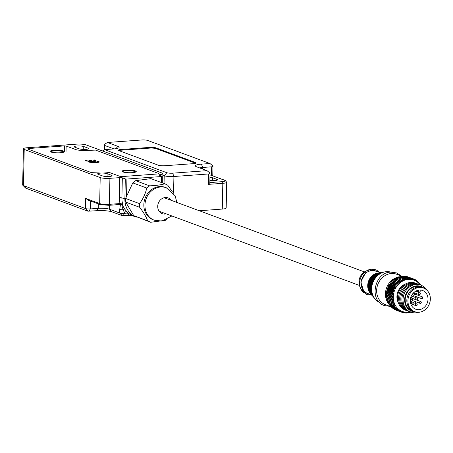<?xml version="1.0" encoding="UTF-8"?>
<svg xmlns="http://www.w3.org/2000/svg" width="453" height="453" viewBox="0 0 453 453"><rect width="100%" height="100%" fill="white"/><g stroke="black" fill="none" stroke-linecap="round" stroke-linejoin="round"><path stroke-width="0.68" d="M125.832 170.22A7.152 1.291 -178.8 0 1 133.386 170.487A7.152 1.291 -178.8 0 1 136.127 171.817A7.152 1.291 -178.8 0 1 132.384 172.644A7.152 1.291 -178.8 0 1 122.072 171.523A7.152 1.291 -178.8 0 1 125.832 170.22M53.947 150.311A7.152 1.291 -178.8 0 1 61.5 150.577A7.152 1.291 -178.8 0 1 64.247 151.914A7.152 1.291 -178.8 0 1 60.498 152.74A7.152 1.291 -178.8 0 1 50.192 151.619A7.152 1.291 -178.8 0 1 53.947 150.311M97.503 162.576L97.344 161.483L96.806 161.285L98.075 161.194L98.731 161.438L99.094 162.185L96.319 162.695L92.004 162.638L88.465 161.897L92.808 162.434L95.685 162.423L97.91 161.874L97.882 162.519M99.371 161.902L99.094 162.185M93.403 160.022L94.666 159.932L95.725 160.872L93.035 161.432L89.439 161.466L85.056 160.634L91.5 161.223L89.099 160.334L90.368 160.243L92.763 161.132L94.32 160.826L93.403 160.022M94.309 161.296L94.105 160.283M98.731 161.438L98.714 162.027L97.888 161.795M98.075 161.194L98.063 161.783M95.685 162.423L95.679 162.735M90.249 161.993L90.238 162.412M89.728 161.8L89.717 162.31M98.714 162.027L99.088 162.191M95.26 160.152L95.249 160.741L94.524 160.532M94.666 159.932L94.654 160.521M94.088 160.872L94.309 161.421M92.763 161.132L92.757 161.449M91.5 161.262L92.106 161.483M90.368 160.243L90.357 160.798M91.5 161.223L91.495 161.506M86.851 160.736L86.846 161.149M86.319 160.538L86.308 161.036M95.249 160.741L95.708 161.461M390.763 306.653L385.418 304.671A16.223 14.151 -69.7 0 1 376.641 290.509A16.223 14.151 -69.7 0 1 391.386 273.51A16.223 14.151 -69.7 0 1 396.686 274.246L402.406 276.364M371.398 294.546A12.622 11.008 -69.7 0 1 370.967 294.059L370.265 293.227A12.016 10.481 -69.7 0 1 367.711 285.549A12.016 10.481 -69.7 0 1 377.734 273.057L378.81 272.882A12.622 11.008 -69.7 0 1 379.455 272.797M371.902 295.18L367.604 293.589A12.016 10.481 -69.7 0 1 361.103 283.097A12.016 10.481 -69.7 0 1 375.956 271.053L380.248 272.644M379.54 302.451A16.223 14.151 -69.7 0 1 375.135 299.042A16.223 14.151 -69.7 0 1 371.687 288.674A16.223 14.151 -69.7 0 1 385.22 271.817A16.223 14.151 -69.7 0 1 390.78 272.106M430.35 299.048A12.616 11.008 -69.7 0 1 414.755 311.692A12.616 11.008 -69.7 0 1 407.927 300.679A12.616 11.008 -69.7 0 1 423.521 288.029A12.616 11.008 -69.7 0 1 430.35 299.048M423.521 288.029L420.769 287.009A12.616 11.008 110.3 0 0 405.175 299.66A12.616 11.008 110.3 0 0 412.004 310.673L413.657 311.285A12.616 11.008 -69.7 0 1 406.828 300.271A12.616 11.008 -69.7 0 1 422.423 287.621A12.616 11.008 -69.7 0 0 406.828 300.271A12.616 11.008 -69.7 0 0 413.657 311.285L414.755 311.692M420.197 290.039A9.972 8.703 -69.7 0 1 422.604 290.509A9.972 8.703 -69.7 0 1 428 299.218A9.972 8.703 -69.7 0 1 415.673 309.212A9.972 8.703 -69.7 0 1 410.276 300.509A9.972 8.703 -69.7 0 1 418.487 290.163L418.453 292.009L420.158 291.885L420.197 290.039M418.091 295.277A9.972 8.703 110.3 0 0 418.034 294.195M417.536 291.959A9.972 8.703 110.3 0 0 417.411 291.624M411.432 305.458A9.972 8.703 110.3 0 0 413.113 304.609M414.852 303.204A9.972 8.703 110.3 0 0 415.996 301.845M416.987 300.158A9.972 8.703 110.3 0 0 417.332 299.359M417.44 299.065A9.972 8.703 110.3 0 0 417.915 297.264M420.424 303.414A0.963 0.838 -69.7 0 1 420.112 303.368L412.842 300.673A0.963 0.838 -69.7 0 1 413.51 298.872L420.78 301.562A0.963 0.838 -69.7 0 1 421.296 302.406M421.783 298.623A0.963 0.838 -69.7 0 1 421.466 298.578L414.195 295.883A0.963 0.838 -69.7 0 1 413.674 295.101M414.648 294.037A0.963 0.838 -69.7 0 1 414.863 294.082L422.134 296.772A0.963 0.838 -69.7 0 1 422.655 297.615M418.453 292.009L415.905 291.064M166.234 213.873A8.409 7.339 -69.7 0 1 165.43 214.026A8.409 7.339 -69.7 0 1 165.022 214.071A8.409 7.339 -69.7 0 1 162.27 213.686A8.409 7.339 -69.7 0 1 157.842 205.005A8.409 7.339 -69.7 0 1 164.954 197.57A8.409 7.339 -69.7 0 1 165.368 197.525A8.409 7.339 -69.7 0 1 168.114 197.91A8.409 7.339 -69.7 0 1 171.24 200.351M159.569 186.568A17.305 15.096 110.3 0 0 143.839 204.705A17.305 15.096 110.3 0 0 153.205 219.807L154.303 220.215A17.305 15.096 110.3 0 1 145.198 202.355A17.305 15.096 110.3 0 1 159.83 187.061A17.305 15.096 110.3 0 1 160.673 186.976A17.305 15.096 110.3 0 1 166.325 187.763L165.226 187.355A17.305 15.096 110.3 0 0 159.569 186.568M172.282 191.687L167.78 185.243L164.852 183.799C160.94 184.892 155.849 185.571 149.581 185.838L146.761 188.052C145.498 193.652 143.091 198.844 139.547 203.635L139.649 207.287C143.465 212.214 146.149 216.727 147.706 220.838L150.634 222.281L165.906 220.237L166.67 219.671M149.581 185.838L135.634 180.668L150.906 178.629L164.852 183.799M147.706 220.838L133.754 215.668L150.634 222.281M133.754 215.668L125.702 202.123L125.594 198.465L132.814 182.882L135.634 180.668M125.702 202.123L139.649 207.287M132.814 182.882L146.761 188.052M139.547 203.635L125.594 198.465M50.611 151.88A6.608 1.195 -178.8 0 1 55.77 150.866A6.608 1.195 -178.8 0 1 63.086 151.63A6.608 1.195 -178.8 0 1 63.816 152.157M98.154 174.309A5.045 0.912 -178.8 0 1 97.593 173.873A5.045 0.912 -178.8 0 1 100.323 173.125A5.045 0.912 -178.8 0 1 107.123 173.652L111.529 175.283A5.045 0.912 -178.8 0 1 112.089 175.719A5.045 0.912 -178.8 0 1 108.222 176.523A5.045 0.912 -178.8 0 1 102.559 175.94L98.154 174.309M74.813 147.202A5.045 0.912 -178.8 0 1 74.252 146.766A5.045 0.912 -178.8 0 1 76.982 146.019A5.045 0.912 -178.8 0 1 83.782 146.546L88.188 148.182A5.045 0.912 -178.8 0 1 88.748 148.612A5.045 0.912 -178.8 0 1 84.881 149.416A5.045 0.912 -178.8 0 1 79.218 148.833L74.813 147.202M157.044 174.02L121.812 176.585L120.192 176.46L110.94 173.035A9.134 1.648 1.2 0 0 98.641 172.072L90.832 172.4L28.052 149.145A2.882 0.521 -178.8 0 1 27.735 148.895A2.882 0.521 -178.8 0 1 29.292 148.471L64.53 145.9L66.144 146.025L75.396 149.456A9.134 1.648 1.2 0 0 87.695 150.413L95.509 150.085L158.29 173.34A2.882 0.521 -178.8 0 1 158.607 173.59A2.882 0.521 -178.8 0 1 157.044 174.02M126.919 179.043L161.511 176.523L162.027 176.24L159.031 175.13A1.925 0.345 -178.8 0 1 158.816 174.966A1.925 0.345 -178.8 0 1 159.683 174.694A7.208 1.302 1.2 0 0 162.933 173.68A7.208 1.302 1.2 0 0 162.129 173.063L86.138 144.909A7.208 1.302 1.2 0 0 76.427 144.156L27.31 147.735A7.208 1.302 1.2 0 0 23.409 148.805A7.208 1.302 1.2 0 0 24.207 149.428L100.204 177.576A7.208 1.302 1.2 0 0 109.915 178.329L119.739 177.616A1.925 0.345 -178.8 0 1 122.327 177.819L125.3 178.918L126.919 179.043L126.557 196.392M125.3 178.918L124.881 199.009A20.668 18.029 110.3 0 0 136.064 217.049A20.668 18.029 110.3 0 0 136.11 217.066L136.438 216.993M87.944 199.949L85.674 198.391L85.458 208.55L23.454 185.583L24.207 149.428M23.409 148.805L22.65 184.966A7.208 1.302 1.2 0 0 22.769 185.203A7.208 1.302 1.2 0 0 23.454 185.583L25.957 188.233L87.961 211.2L96.834 210.702A11.297 2.038 -178.8 0 1 112.05 211.885L122.18 215.639L131.359 215.305L136.025 217.032M129.405 215.26L126.398 213.001L127.984 212.859L131.325 215.294L136.11 217.066M122.327 177.819L121.908 197.904A20.668 18.029 110.3 0 0 122.452 203.261L122.497 205.3L124.575 208.969L126.693 211.568A20.668 18.029 110.3 0 0 127.984 212.859M22.769 185.203L25.544 188.006A4.326 0.781 1.2 0 0 25.957 188.233M100.204 177.576L99.66 203.573A1.2 1.048 110.3 0 0 100.311 204.62L108.907 205.322L120.419 204.484L119.915 203.556L109.371 204.326A1.2 0.544 85.8 0 1 108.907 205.322A1.2 0.544 85.8 0 1 108.794 205.305L100.702 204.671M122.452 203.261A1.925 0.566 -13.1 0 0 119.915 203.556L119.315 197.701L119.739 177.616M87.961 211.2L85.458 208.55A3.607 0.651 1.2 0 0 90.317 208.929L98.216 208.352A8.409 1.518 -178.8 0 1 109.547 209.235L119.677 212.989A3.607 0.651 1.2 0 0 124.53 213.369L125.192 213.318L124.547 212.633A1.925 0.855 138.1 0 1 126.693 211.568M126.398 213.001L125.192 213.318M123.154 215.713L124.53 213.369L124.547 212.633L123.074 209.779A1.925 0.317 143.8 0 1 124.575 208.969M120.481 204.235L119.751 209.36A3.607 0.651 1.2 0 0 123.074 209.779L121.772 204.847L122.497 205.3M121.772 204.847L120.628 204.286M424.025 288.233A13.216 11.529 110.3 0 0 416.658 285.843A13.216 11.529 110.3 0 0 404.659 299.229A13.216 11.529 110.3 0 0 415.271 311.868M426.579 289.863A14.417 12.582 110.3 0 0 416.131 284.461A14.417 12.582 110.3 0 0 403.023 299.575A14.417 12.582 110.3 0 0 415.537 312.819A14.417 12.582 110.3 0 0 418.266 312.293M386.709 299.133L386.941 298.199L386.5 298.034L393.442 300.605L392.44 301.251L386.709 299.133A17.661 15.408 110.3 0 0 386.805 299.524L393.776 302.009L392.836 302.706L387.105 300.582A17.661 15.408 110.3 0 0 387.23 300.962L394.223 303.363L393.351 304.105L387.621 301.981A17.661 15.408 110.3 0 0 387.779 302.344L394.79 304.648L393.98 305.43L388.255 303.312A17.661 15.408 110.3 0 0 388.442 303.652L394.167 305.769L395.458 305.871L394.722 306.681L388.997 304.558A17.661 15.408 110.3 0 0 389.212 304.875L394.937 306.998L396.228 307.004L395.571 307.842L389.846 305.718A17.661 15.408 110.3 0 0 390.084 306.013L395.814 308.131L397.094 308.051L396.517 308.901A17.661 15.408 110.3 0 0 396.783 309.167L398.045 309.003L397.547 309.858A17.661 15.408 110.3 0 0 397.836 310.09L399.082 309.841L398.663 310.696A17.661 15.408 110.3 0 0 398.974 310.9L400.186 310.571L399.852 311.415A17.661 15.408 110.3 0 0 400.18 311.585L401.358 311.177L401.103 312.009L395.378 309.886A17.661 15.408 110.3 0 0 395.718 310.022L401.443 312.145L402.581 311.664L402.406 312.468A17.661 15.408 110.3 0 0 402.762 312.57L403.85 312.021L403.753 312.791A17.661 15.408 110.3 0 0 404.116 312.853L405.152 312.247L405.135 312.978L404.382 312.7M400.18 311.585L394.45 309.467A17.661 15.408 -69.7 0 1 394.127 309.297L394.036 309.076M398.663 310.696L392.938 308.578A17.661 15.408 110.3 0 0 393.244 308.782L398.974 310.9M392.938 308.578L392.83 308.238M397.547 309.858L391.822 307.734A17.661 15.408 110.3 0 0 392.111 307.972L397.836 310.09M391.822 307.734L391.715 307.293M396.517 308.901L390.786 306.783A17.661 15.408 110.3 0 0 391.052 307.043L396.783 309.167M390.786 306.783L390.696 306.239M389.846 305.718L389.727 304.597M388.997 304.558L388.957 303.465M398.447 277.015A16.223 14.151 -69.7 0 0 385.452 293.776A16.223 14.151 -69.7 0 0 388.255 303.306L388.289 302.242M387.621 301.981L387.728 300.951M387.105 300.582L387.275 299.603M386.437 297.632L386.726 296.76L386.313 296.511L393.221 299.167L392.162 299.756L386.437 297.632A17.661 15.408 110.3 0 0 386.5 298.034M386.29 296.098L386.624 295.294L386.256 294.96L393.125 297.7L392.015 298.221L386.29 296.098A17.661 15.408 110.3 0 0 386.313 296.511M386.267 294.546L386.647 293.81L386.33 293.397L393.147 296.217L391.992 296.67L386.267 294.546A17.661 15.408 110.3 0 0 386.262 294.643A17.661 15.408 110.3 0 0 386.256 294.96M386.369 292.983L386.794 292.321L386.522 291.84L392.253 293.963L393.289 294.727L392.094 295.107L386.369 292.983A17.661 15.408 110.3 0 0 386.33 293.397M386.596 291.426L387.055 290.843L386.845 290.294L392.57 292.411L393.549 293.25L392.326 293.55L386.596 291.426A17.661 15.408 110.3 0 0 386.522 291.84M386.953 289.886L387.434 289.382L387.287 288.771L393.011 290.894L393.929 291.789L392.677 292.009L386.953 289.886A17.661 15.408 110.3 0 0 386.845 290.294M387.423 288.374L387.927 287.955L387.847 287.287L393.572 289.41L394.421 290.362L393.153 290.498L387.423 288.374A17.661 15.408 110.3 0 0 387.287 288.771M388.011 286.902L388.527 286.573L388.521 285.854L394.246 287.978L395.022 288.98L393.742 289.025L388.011 286.902A17.661 15.408 110.3 0 0 387.847 287.287M388.719 285.486L389.235 285.243L389.303 284.484L395.027 286.607L395.729 287.649L394.444 287.61L388.719 285.486A17.661 15.408 110.3 0 0 388.521 285.854M389.529 284.133L390.039 283.98L390.186 283.187L395.911 285.311L396.539 286.387L389.529 284.133A17.661 15.408 110.3 0 0 389.303 284.484M390.435 282.853L390.939 282.791L391.166 281.97L396.89 284.093L397.44 285.197L390.435 282.853A17.661 15.408 110.3 0 0 390.186 283.187M391.437 281.664L391.924 281.692L392.23 280.849L397.955 282.972L398.425 284.099L391.437 281.664A17.661 15.408 110.3 0 0 391.166 281.97M392.525 280.566L392.989 280.679L393.374 279.829L399.099 281.947L399.484 283.085L392.525 280.566A17.661 15.408 110.3 0 0 392.23 280.849M394.121 279.773L394.586 278.918L400.31 281.036L400.616 282.179L393.691 279.575A17.661 15.408 110.3 0 0 393.374 279.829M395.31 278.974L395.86 278.125L401.585 280.243L401.811 281.381L394.92 278.691A17.661 15.408 110.3 0 0 394.586 278.918M396.556 278.295L397.179 277.451L402.904 279.575L403.051 280.701L396.205 277.932A17.661 15.408 110.3 0 0 395.86 278.125M397.836 277.734L398.538 276.913L404.269 279.037L404.336 280.141L397.536 277.298A17.661 15.408 110.3 0 0 397.179 277.451M399.15 277.298L399.925 276.506L405.656 278.629L405.65 279.705L404.631 278.912L398.906 276.789A17.661 15.408 110.3 0 0 398.538 276.913M400.48 276.993L401.33 276.234L407.054 278.357L406.981 279.399L406.024 278.544L400.299 276.421A17.661 15.408 110.3 0 0 399.925 276.506M401.992 276.687L402.74 276.104L408.464 278.227L408.323 279.229L407.428 278.306L401.703 276.188A17.661 15.408 110.3 0 0 401.33 276.234M420.288 284.926A14.417 12.582 110.3 0 0 415.033 284.054A14.417 12.582 110.3 0 0 401.919 299.167A14.417 12.582 110.3 0 0 410.282 311.941M419.184 284.518A14.417 12.582 110.3 0 0 413.929 283.646A14.417 12.582 110.3 0 0 400.82 298.759A14.417 12.582 110.3 0 0 409.178 311.534M418.085 284.11A14.417 12.582 110.3 0 0 412.83 283.233A14.417 12.582 110.3 0 0 399.716 298.346A14.417 12.582 110.3 0 0 408.079 311.126M416.981 283.703A14.417 12.582 110.3 0 0 411.726 282.825A14.417 12.582 110.3 0 0 398.844 295.588A14.417 12.582 110.3 0 0 406.975 310.718M415.882 283.295A14.417 12.582 110.3 0 0 410.628 282.417A14.417 12.582 110.3 0 0 397.74 295.18A14.417 12.582 110.3 0 0 405.877 310.311M405.293 284.076A12.616 11.008 110.3 0 0 396.913 296.602A12.616 11.008 110.3 0 0 398.351 302.819M410.022 311.857A16.704 14.57 -69.7 0 1 407.779 312.208A16.704 14.57 -69.7 0 1 393.283 296.862A16.704 14.57 -69.7 0 1 408.47 279.359A16.704 14.57 -69.7 0 1 420.033 284.824M407.054 278.357A17.661 15.408 -69.7 0 1 407.428 278.306M405.656 278.629A17.661 15.408 -69.7 0 1 406.024 278.544M404.269 279.037A17.661 15.408 -69.7 0 1 404.631 278.912M402.904 279.575A17.661 15.408 -69.7 0 1 403.266 279.416M401.585 280.243A17.661 15.408 -69.7 0 1 401.93 280.056M400.31 281.036A17.661 15.408 -69.7 0 1 400.645 280.815M399.099 281.947A17.661 15.408 -69.7 0 1 399.416 281.698M397.955 282.972A17.661 15.408 -69.7 0 1 398.255 282.689M396.89 284.093A17.661 15.408 -69.7 0 1 397.168 283.788M395.911 285.311A17.661 15.408 -69.7 0 1 396.165 284.977M395.027 286.607A17.661 15.408 -69.7 0 1 395.254 286.256M394.246 287.978A17.661 15.408 -69.7 0 1 394.444 287.61M393.572 289.41A17.661 15.408 -69.7 0 1 393.742 289.025M393.011 290.894A17.661 15.408 -69.7 0 1 393.153 290.498M392.57 292.411A17.661 15.408 -69.7 0 1 392.677 292.009M392.253 293.963A17.661 15.408 -69.7 0 1 392.326 293.55M392.055 295.52A17.661 15.408 -69.7 0 1 392.094 295.107M391.987 297.083A17.661 15.408 -69.7 0 1 391.992 296.766A17.661 15.408 -69.7 0 1 391.992 296.67M392.043 298.629A17.661 15.408 -69.7 0 1 392.015 298.221M392.224 300.158A17.661 15.408 -69.7 0 1 392.162 299.756M392.53 301.641A17.661 15.408 -69.7 0 1 392.44 301.251M392.961 303.085A17.661 15.408 -69.7 0 1 392.836 302.706M393.51 304.461A17.661 15.408 -69.7 0 1 393.351 304.105M394.167 305.769A17.661 15.408 -69.7 0 1 393.98 305.43M394.937 306.998A17.661 15.408 -69.7 0 1 394.722 306.681M395.814 308.131A17.661 15.408 -69.7 0 1 395.571 307.842M401.103 312.009A17.661 15.408 110.3 0 0 401.443 312.145M411.024 312.23A17.661 15.408 -69.7 0 1 410.735 312.327L410.492 311.817L409.716 312.61A17.661 15.408 -69.7 0 1 409.348 312.695L409.161 312.123L408.312 312.881A17.661 15.408 -69.7 0 1 407.938 312.932L407.819 312.298L406.902 313.012A17.661 15.408 -69.7 0 1 406.534 313.023L406.483 312.338L405.503 313.006A17.661 15.408 -69.7 0 1 405.135 312.978M403.799 276.347L404.138 276.115L409.869 278.233L409.659 279.184L408.838 278.216L403.113 276.092A17.661 15.408 110.3 0 0 402.74 276.104M405.259 276.415L411.25 278.385L410.984 279.28L410.237 278.261L404.512 276.137A17.661 15.408 110.3 0 0 404.138 276.115M406.715 276.63L412.609 278.669L412.287 279.507L411.618 278.448L405.888 276.324A17.661 15.408 110.3 0 0 405.526 276.262M408.159 276.993L413.923 279.093L413.561 279.863L412.96 278.771L407.236 276.647A17.661 15.408 110.3 0 0 406.879 276.551M399.852 311.415L394.127 309.297M402.406 312.468L401.483 312.128M403.753 312.791L402.927 312.485M420.667 285.05L420.644 284.558A17.661 15.408 -69.7 0 0 420.429 284.241L419.914 284.518L419.801 283.397A17.661 15.408 -69.7 0 0 419.557 283.108L419.048 283.47L418.855 282.338A17.661 15.408 -69.7 0 0 418.589 282.072L418.096 282.525L417.819 281.381A17.661 15.408 -69.7 0 0 417.53 281.149L417.06 281.681L416.703 280.543A17.661 15.408 -69.7 0 0 416.398 280.339L415.956 280.956L415.52 279.824A17.661 15.408 -69.7 0 0 415.191 279.654L414.784 280.345L414.269 279.229A17.661 15.408 -69.7 0 0 413.923 279.093M412.609 278.669A17.661 15.408 -69.7 0 1 412.96 278.771M411.25 278.385A17.661 15.408 -69.7 0 1 411.618 278.448M409.869 278.233A17.661 15.408 -69.7 0 1 410.237 278.261M408.464 278.227A17.661 15.408 -69.7 0 1 408.838 278.216M406.534 313.023L405.848 312.774M407.938 312.932L407.309 312.7M409.348 312.695L408.765 312.479M410.735 312.327L410.197 312.123M386.941 298.199L393.442 300.605M386.726 296.76L393.221 299.167M386.624 295.294L393.125 297.7M386.647 293.81L393.147 296.217M386.794 292.321L393.289 294.727M387.055 290.843L393.549 293.25M387.434 289.382L393.929 291.789M387.927 287.955L394.421 290.362M388.527 286.573L395.022 288.98M389.235 285.243L395.729 287.649M390.039 283.98L396.539 286.387M390.939 282.791L397.44 285.197M391.924 281.692L398.425 284.099M392.989 280.679L399.484 283.085M419.863 284.031L420.429 284.241M418.951 282.882L419.557 283.108M417.926 281.828L418.589 282.072M416.811 280.877L417.53 281.149M415.605 280.045L416.398 280.339M414.314 279.325L415.191 279.654M122.491 171.789A6.608 1.195 -178.8 0 1 127.65 170.77A6.608 1.195 -178.8 0 1 134.966 171.534A6.608 1.195 -178.8 0 1 135.702 172.066M209.977 175.906L211.477 175.792A2.401 0.436 1.2 0 0 212.236 175.696L224.665 180.3A1.444 1.257 110.3 0 1 225.135 180.368L226.715 182.242L226.177 208.001A7.208 1.302 -178.8 0 1 222.276 209.076L199.314 210.747M162.899 175.254L164.207 175.741L164.043 183.499M173.567 193.21L173.918 176.5A7.208 1.302 -178.8 0 1 164.207 175.741L166.829 172.718L104.49 149.626L102.435 150.951M166.829 172.718A4.326 0.781 -178.8 0 0 172.655 173.171L173.918 176.5L208.725 173.963L208.505 184.36L222.814 183.318L222.276 209.076M209.949 177.282A5.045 0.912 -178.8 0 1 212.576 177.763L212.519 180.634M216.964 180.237L216.981 179.399L212.576 177.763M216.981 179.399A5.045 0.912 -178.8 0 1 217.542 179.83A5.045 0.912 -178.8 0 1 214.965 180.566A5.045 0.912 -178.8 0 1 209.881 180.447M212.236 175.696L225.135 180.368M212.695 166.251L211.664 166.812L211.477 175.792M212.865 165.894L209.971 163.522L147.633 140.43A4.326 0.781 -178.8 0 0 141.812 139.977L107.429 142.48L104.45 144.394L104.224 149.801M224.665 180.3C225.934 180.917 225.107 181.364 222.185 181.653L209.835 182.593L210.033 173.335M209.835 182.553L208.505 184.36M209.756 173.397L208.725 173.963M172.655 173.171L207.032 170.668L209.926 173.04M107.429 142.48L117.893 146.359A11.297 2.038 1.2 0 1 118.946 147.695A11.297 2.038 1.2 0 1 113.035 149.003L104.49 149.626L104.586 145.424L114.031 148.918M199.58 167.904A8.409 1.518 -178.8 0 1 202.695 167.468L211.664 166.812M156.098 147.916A4.807 0.866 1.2 0 0 149.62 147.412L121.008 149.496A4.807 0.866 1.2 0 0 118.403 150.215A4.807 0.866 1.2 0 0 118.941 150.628L158.369 165.232A4.807 0.866 1.2 0 0 164.841 165.736L193.459 163.652A4.807 0.866 1.2 0 0 196.058 162.933A4.807 0.866 1.2 0 0 195.526 162.525L156.098 147.916L156.081 148.629A4.807 0.866 1.2 0 0 149.609 148.12L120.991 150.209A4.807 0.866 1.2 0 0 118.816 150.577M209.971 163.522L201.432 164.145A11.297 2.038 1.2 0 0 195.498 166.2A11.297 2.038 1.2 0 0 196.574 166.789L207.032 170.668M195.634 163.278A4.807 0.866 1.2 0 0 195.509 163.233L156.081 148.629M370.412 294.626L363.935 291.777L360.752 281.959L365.667 272.678L372.038 270.033L378.765 272.094M369.24 289.626A12.378 10.798 -69.7 0 1 374.614 275.118M370.367 290.798A13.545 11.818 -69.7 0 1 376.233 274.971M371.5 291.964A14.711 12.831 -69.7 0 1 377.853 274.818M363.538 292.57A13.171 11.489 -69.7 0 1 360.684 288.572A13.171 11.489 -69.7 0 1 359.631 283.006A13.171 11.489 -69.7 0 1 367.434 270.345A13.171 11.489 -69.7 0 1 371.602 269.201A13.171 11.489 -69.7 0 1 372.202 269.178M371.817 295.146L366.856 294.592L360.684 288.572L359.852 286.641A11.11 9.689 -69.7 0 1 358.963 281.947A11.11 9.689 -69.7 0 1 365.548 271.268L371.653 269.19L376.041 269.801L380.169 272.61M371.398 294.552L370.967 294.059A12.622 11.008 -69.7 0 1 369.172 281.353A12.622 11.008 -69.7 0 1 378.81 272.882L379.767 272.768M372.745 296.16A13.788 12.027 -69.7 0 1 372.315 295.673L371.817 295.084A13.358 11.653 -69.7 0 1 369.92 281.63A13.358 11.653 -69.7 0 1 380.124 272.661L380.882 272.536A13.788 12.027 -69.7 0 1 381.534 272.446M372.751 296.166L372.315 295.673A13.788 12.027 -69.7 0 1 370.356 281.794A13.788 12.027 -69.7 0 1 380.882 272.536L381.93 272.412M374.093 297.774A14.949 13.046 -69.7 0 1 373.663 297.287L373.17 296.692A14.524 12.673 -69.7 0 1 371.103 282.072A14.524 12.673 -69.7 0 1 382.196 272.321L382.961 272.191A14.949 13.046 -69.7 0 1 383.606 272.1M374.099 297.78L373.663 297.287A14.949 13.046 -69.7 0 1 371.539 282.23A14.949 13.046 -69.7 0 1 382.961 272.191L384.093 272.055M375.135 299.042L374.518 298.306A15.691 13.686 -69.7 0 1 371.183 288.278A15.691 13.686 -69.7 0 1 384.269 271.976L385.22 271.817M388.985 304.24A16.223 14.151 -69.7 0 1 388.532 303.686M420.112 303.368A0.963 0.838 -69.7 0 1 420.78 301.562C421.449 302.847 421.228 303.448 420.112 303.368M411.205 299.393A0.963 0.838 -69.7 0 1 410.435 298.878M419.489 294.66A0.963 0.838 -69.7 0 1 419.529 292.774A0.963 0.838 -69.7 0 1 420.361 293.652M416.352 305.735A0.963 0.838 -69.7 0 1 416.392 303.844A0.963 0.838 -69.7 0 1 417.224 304.727M416.477 299.829A0.963 0.838 -69.7 0 1 416.517 297.938A0.963 0.838 -69.7 0 1 417.349 298.821M413.674 295.084A0.963 0.838 -69.7 0 1 413.714 293.193A0.963 0.838 -69.7 0 1 414.546 294.076M421.466 298.578A0.963 0.838 -69.7 0 1 422.134 296.772C422.808 298.057 422.587 298.657 421.466 298.578M412.366 303.997A0.963 0.838 -69.7 0 1 412.406 302.106A0.963 0.838 -69.7 0 1 413.238 302.989M399.167 276.891A16.223 14.151 -69.7 0 1 399.608 276.828M410.678 297.78A0.963 0.838 -69.7 0 1 412.083 298.385M64.53 145.9L64.422 150.957M161.511 176.523L161.387 182.514M132.384 213.357L127.078 204.433M66.144 146.025L66.03 151.551M119.315 197.701A1.925 0.345 1.2 0 1 121.908 197.904L125.617 199.127M111.512 176.126L111.529 175.283M107.123 173.652L107.061 176.523M85.674 198.391L99.66 203.573A7.208 1.302 1.2 0 0 109.371 204.326L109.915 178.329M159.683 174.694L159.671 175.368M88.171 149.02L88.188 148.182M83.782 146.546L83.72 149.416M120.328 204.462L109.014 205.288M88.935 211.274L90.317 208.929L90.481 200.979M119.751 209.36L119.677 212.989L122.18 215.639M112.05 211.885L109.547 209.235L109.626 205.271M96.834 210.702L98.216 208.352L98.307 203.878M226.715 182.242A7.208 1.302 -178.8 0 1 222.814 183.318A1.444 0.657 85.8 0 0 222.185 181.653M202.661 169.048L202.695 167.468L201.432 164.145M117.893 146.359L115.872 148.686M120.991 150.209L121.008 149.496M149.62 147.412L149.609 148.12M195.526 162.525L195.509 163.233M94.541 161.2L94.552 160.605M401.398 275.99L396.556 272.916L390.752 272.106C374.218 272.293 368.753 300.837 384.45 305.594L390.254 306.404M359.41 285.43L159.145 211.245M410.831 297.276L411.562 297.547C412.236 298.827 412.009 299.427 410.894 299.348L410.39 299.161M415.594 291.239L419.84 292.814C420.514 294.093 420.293 294.699 419.172 294.62L413.759 292.61M413.238 302.604L416.703 303.889C417.377 305.169 417.156 305.769 416.041 305.69L410.707 303.72M411.352 295.951L416.828 297.983C417.502 299.263 417.281 299.863 416.16 299.784L412.179 298.312M413.374 292.995L414.025 293.238C414.699 294.518 414.478 295.118 413.357 295.045L412.117 294.58M410.288 301.251L412.717 302.151C413.391 303.431 413.17 304.031 412.054 303.952L410.628 303.425M364.422 271.908L164.15 197.723M359.852 286.641C357.825 280.062 359.722 274.937 365.548 271.268M371.817 295.084C365.322 288.102 370.667 273.72 380.124 272.661M373.17 296.692C366.109 289.11 371.919 273.465 382.196 272.321M374.518 298.306C366.896 290.118 373.164 273.216 384.269 271.976M171.863 215.956L161.931 221.058L154.303 220.215M176.868 202.434L175.141 195.787L166.325 187.763M162.027 182.752L162.163 176.347M136.568 217.055L136.223 217.083M162.735 183.012L162.933 173.68M87.338 199.813L100.311 204.62M120.419 204.484L121.025 204.58M212.768 175.787L212.972 166.189"/></g></svg>
